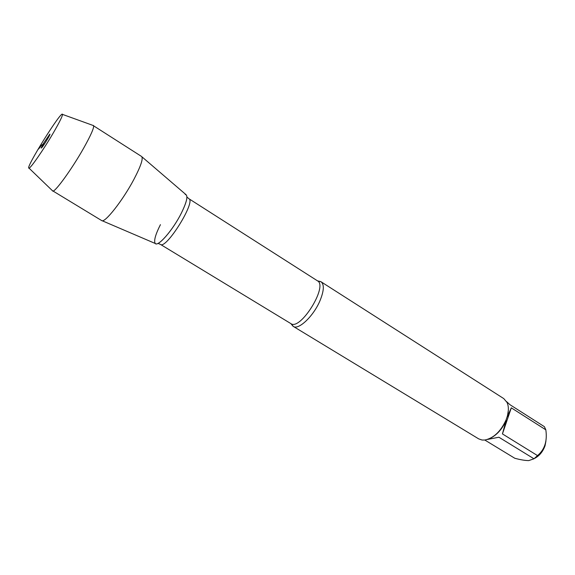 <?xml version="1.0" encoding="UTF-8"?>
<svg xmlns="http://www.w3.org/2000/svg" width="575" height="575" viewBox="0 0 575 575"><rect width="100%" height="100%" fill="white"/><g stroke="black" fill="none" stroke-linecap="round" stroke-linejoin="round"><path stroke-width="0.86" d="M318.119 281.189L321.051 281.779C324.372 284.481 324.027 290.763 320.023 300.632C313.591 316.085 298.475 330.402 293.264 326.392L291.446 324.012M293.264 326.392L478.68 438.869L482.051 440.033L484.775 440.04C493.616 438.193 500.703 431.516 506.036 420.002L507.344 416.163C508.789 410.665 508.695 406.101 507.057 402.464L503.765 398.597L321.051 281.779M545.948 440.989L545.064 445.683C542.872 451.77 539.264 456.068 534.232 458.584M506.64 401.666L509.975 404.714L544.388 426.672L545.833 429.834C547.443 441.075 544.669 449.657 537.51 455.587L533.974 458.785L528.705 460.604C524.91 460.532 520.274 459.756 514.79 458.261L484.818 440.033M545.833 429.834L511.297 407.84L507.366 416.645L508.329 410.392M491.28 437.769C497.691 434.161 502.629 428.375 506.086 420.411L502.442 433.917L537.51 455.587M533.974 458.785L498.906 437.23L487.521 439.437M506.036 420.002L506.086 420.411M507.366 416.645L507.344 416.163M160.432 224.66C155.76 233.903 153.935 240.012 154.955 242.966C156.738 248.465 172.565 230.827 181.362 213.109C187.069 201.372 188.341 195.141 185.193 194.422M502.442 433.917L511.297 407.84M141.91 156.803L185.933 194.594C188.083 196.348 186.559 202.522 181.362 213.109C173.132 229.648 158.384 246.776 155.43 243.556L102.106 220.714M92.927 125.393L141.594 156.486C143.427 158.448 140.846 166.118 133.853 179.493C122.662 200.668 104.513 223.596 101.682 220.57L52.311 190.598M93.416 125.429L93.581 125.63C94.149 127.779 90.886 135.204 83.799 147.904C72.256 168.482 55.265 192.007 52.814 191.08L52.562 191.015M47.646 138.862C49.579 135.499 50.312 133.91 49.824 134.104L43.499 143.383L41.127 148.07C41.709 148.142 43.88 145.072 47.646 138.862M53.676 132.279C59.62 121.986 62.56 116.021 62.495 114.389C61.856 109.437 24.294 169.747 29.016 168.13C30.583 168.396 44.031 148.918 53.676 132.279M44.577 143.8C40.796 144.318 40.307 147.861 37.9 149.5M293.006 326.219L290.864 323.603C300.258 331.063 328.332 285.998 317.493 280.852L320.785 281.621M317.493 280.852L188.902 198.727C196.168 201.444 166.096 249.73 160.447 244.397L158.039 243.376M290.864 323.603L160.447 244.397M188.902 198.727L186.918 197.009M29.016 168.13L52.814 191.08M62.495 114.389L93.581 125.63"/></g></svg>
